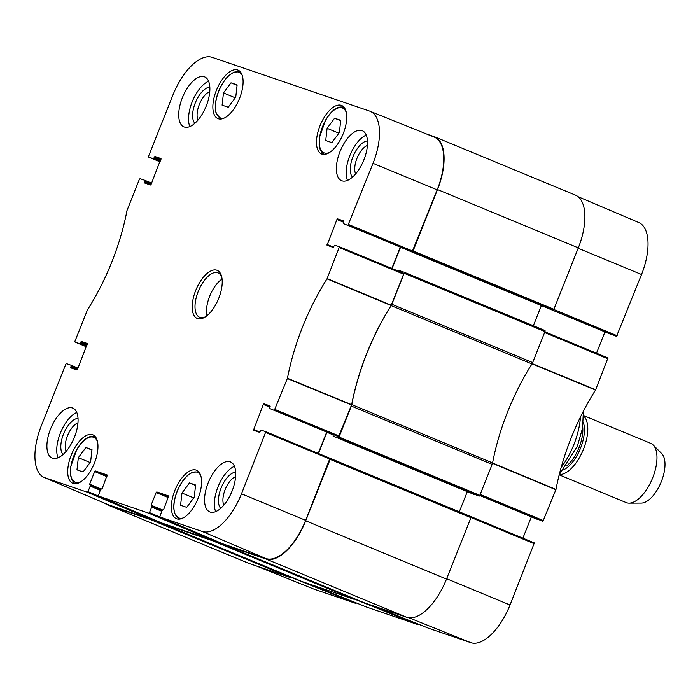 <?xml version="1.0" encoding="UTF-8"?>
<svg xmlns="http://www.w3.org/2000/svg" width="700" height="700" viewBox="0 0 700 700"><rect width="100%" height="100%" fill="white"/><g stroke="black" fill="none" stroke-linecap="round" stroke-linejoin="round"><path stroke-width="1.05" d="M223.475 92.942L230.991 82.828L237.125 84.919L235.751 97.134L228.244 107.249L222.101 105.157L223.475 92.942L235.244 97.816M85.855 447.536L91.989 449.636L90.615 461.843L83.099 471.966L76.965 469.866L78.339 457.651L85.855 447.536L91.945 450.056M195.606 485.012L194.232 497.227L186.725 507.343L180.582 505.251L181.965 493.036L189.472 482.921L195.606 485.012M334.609 118.204L340.743 120.304L339.369 132.51L331.861 142.625L325.727 140.534L327.101 128.319L334.609 118.204L340.699 120.724M73.141 483.446A26.241 12.241 112.5 0 1 72.8 483.324A26.241 12.241 112.5 0 1 71.531 454.387A26.241 12.241 112.5 0 1 92.881 434.822A26.241 12.241 112.5 0 1 94.299 463.391A26.241 12.241 112.5 0 1 73.141 483.446M437.176 189.866A49.087 22.89 -67.5 0 0 434.158 137.069L370.037 111.265A48.405 22.575 112.5 0 1 373.012 163.327L348.005 225.172L412.16 251.711L437.176 189.866L373.012 163.327M412.16 251.711L343.341 223.58L343.613 220.92L337.575 218.864L336.928 219.485L343.49 222.206M400.295 247.161L391.825 268.441M403.629 274.164L403.567 273.297L339.421 246.759L327.014 278.845A140.919 65.721 -67.5 0 0 287.455 378.262L274.4 410.13L338.555 436.678L351.662 404.679A140.236 65.406 112.5 0 1 391.125 305.515L403.629 274.164L339.474 247.616M338.555 436.678L269.727 408.537L270.016 405.886M326.69 432.119L318.22 453.399M223.396 544.04L159.793 516.968L223.388 544.04L265.825 558.521A49.087 22.89 -67.5 0 0 305.664 520.345L329.98 458.264L265.816 431.716L241.5 493.798A48.405 22.575 112.5 0 1 202.221 531.449L159.793 516.968L161.928 510.597L163.669 509.495L168.674 495.985L156.782 491.925L156.135 492.555L168.394 497.63M98.324 495.976L161.936 523.058L212.415 540.295L213.071 539.665L149.468 512.593L148.811 513.214L98.332 495.985L100.468 489.606L102.209 488.512L107.205 475.002L95.322 470.942L94.666 471.564L106.934 476.648M161.14 522.847L87.999 491.61L87.351 492.231L44.931 477.75A48.405 22.575 112.5 0 1 44.205 477.47A48.405 22.575 112.5 0 1 41.422 425.486L65.782 364.262L66.439 363.641L71.103 365.234L71.146 366.1L77.718 368.812M44.205 477.47L107.8 504.543A49.087 22.89 -67.5 0 0 108.535 504.823L150.955 519.304L151.602 518.683M327.101 128.319L338.861 133.192M78.339 457.651L90.108 462.525M230.991 82.828L237.081 85.348M189.472 482.921L195.562 485.441M181.965 493.036L193.725 497.91M160.501 160.781L153.939 158.06L153.291 158.69L148.627 157.097L160.081 161.84L148.627 157.097L148.575 156.231L172.935 95.007A48.405 22.575 112.5 0 1 212.222 57.356L369.512 111.064A48.405 22.575 112.5 0 1 370.037 111.265M367.474 140.971A19.985 9.319 -67.5 0 0 353.159 156.214A19.985 9.319 -67.5 0 0 352.511 177.109M355.626 173.906A16.782 7.822 112.5 0 1 357.158 157.867A16.782 7.822 112.5 0 1 367.421 145.442M366.24 135.082A27.046 12.617 -67.5 0 0 350.114 154.954A27.046 12.617 -67.5 0 0 347.471 180.399M209.834 87.15A19.985 9.319 -67.5 0 0 195.51 102.384A19.985 9.319 -67.5 0 0 194.871 123.288M197.986 120.085A16.782 7.822 112.5 0 1 199.518 104.046A16.782 7.822 112.5 0 1 209.773 91.612M208.6 81.261A27.046 12.617 -67.5 0 0 192.474 101.124A27.046 12.617 -67.5 0 0 189.831 126.578M78.024 418.364A19.985 9.319 -67.5 0 0 63.709 433.606A19.985 9.319 -67.5 0 0 63.061 454.501M66.176 451.308A16.782 7.822 112.5 0 1 67.707 435.26A16.782 7.822 112.5 0 1 77.962 422.835M76.79 412.475A27.046 12.617 -67.5 0 0 60.664 432.346A27.046 12.617 -67.5 0 0 58.021 457.8M235.672 472.194A19.985 9.319 -67.5 0 0 221.349 487.427A19.985 9.319 -67.5 0 0 220.701 508.331M223.816 505.129A16.782 7.822 112.5 0 1 225.348 489.09A16.782 7.822 112.5 0 1 235.611 476.656M234.43 466.305A27.046 12.617 -67.5 0 0 218.304 486.168A27.046 12.617 -67.5 0 0 215.661 511.621M184.301 127.006A27.046 12.617 112.5 0 1 183.951 126.875A27.046 12.617 112.5 0 1 182.648 97.055A27.046 12.617 112.5 0 1 204.645 76.895A27.046 12.617 112.5 0 1 206.106 106.339A27.046 12.617 112.5 0 1 184.301 127.006M52.5 458.22A27.046 12.617 112.5 0 1 52.15 458.089A27.046 12.617 112.5 0 1 50.837 428.277A27.046 12.617 112.5 0 1 72.844 408.118A27.046 12.617 112.5 0 1 74.296 437.561A27.046 12.617 112.5 0 1 52.5 458.22M210.14 512.05A27.046 12.617 112.5 0 1 209.79 511.919A27.046 12.617 112.5 0 1 208.486 482.099A27.046 12.617 112.5 0 1 230.484 461.939A27.046 12.617 112.5 0 1 231.945 491.383A27.046 12.617 112.5 0 1 210.14 512.05M341.95 180.827A27.046 12.617 112.5 0 1 341.6 180.696A27.046 12.617 112.5 0 1 340.287 150.885A27.046 12.617 112.5 0 1 362.294 130.716A27.046 12.617 112.5 0 1 363.755 160.16A27.046 12.617 112.5 0 1 341.95 180.827M218.278 118.737A26.241 12.241 112.5 0 1 217.936 118.606A26.241 12.241 112.5 0 1 216.668 89.679A26.241 12.241 112.5 0 1 238.017 70.114A26.241 12.241 112.5 0 1 239.435 98.683A26.241 12.241 112.5 0 1 218.278 118.737M176.759 518.831A26.241 12.241 112.5 0 1 176.418 518.7A26.241 12.241 112.5 0 1 175.149 489.773A26.241 12.241 112.5 0 1 196.499 470.207A26.241 12.241 112.5 0 1 197.916 498.776A26.241 12.241 112.5 0 1 176.759 518.831M321.895 154.114A26.241 12.241 112.5 0 1 321.554 153.982A26.241 12.241 112.5 0 1 320.285 125.055A26.241 12.241 112.5 0 1 341.635 105.49A26.241 12.241 112.5 0 1 343.053 134.059A26.241 12.241 112.5 0 1 321.895 154.114M205.607 316.706A24.045 11.209 112.5 0 1 199.657 317.293A24.045 11.209 112.5 0 1 198.362 291.121A24.045 11.209 112.5 0 1 217.744 272.755A24.045 11.209 112.5 0 1 218.05 272.869A24.045 11.209 112.5 0 1 221.847 277.498M216.843 270.217A26.04 12.145 -67.5 0 0 193.602 296.896A26.04 12.145 -67.5 0 0 204.671 317.301A26.04 12.145 -67.5 0 0 221.602 276.412A26.04 12.145 -67.5 0 0 216.843 270.217M86.896 345.739L80.334 343.026L79.686 343.648L75.022 342.055L86.476 346.806L75.014 342.055L74.97 341.189L87.421 309.969A140.919 65.721 -67.5 0 0 126.989 210.551L139.388 179.305L140.044 178.684L144.699 180.268L144.76 181.134L151.322 183.855M80.334 343.026L80.701 342.09L87.264 344.811M87.535 344.033L81.358 341.469L80.701 342.09M81.358 341.469L87.395 343.534M77.289 369.723L70.779 367.027L70.831 367.894L76.86 369.95L77.507 369.329L87.386 343.534M70.779 367.027L71.146 366.1M87.999 491.61L90.195 486.097L100.214 490.245M90.151 485.24L100.502 489.528L90.142 485.24L90.195 486.097M90.134 485.231L89.635 484.216L94.666 471.564M149.468 512.593L151.655 507.089L161.674 511.236M151.62 506.231L161.963 510.51L151.611 506.222L151.655 507.089M151.594 506.222L151.095 505.207L156.135 492.555M330.067 458.299A0.997 0.464 112.5 0 1 330.129 459.375L305.69 520.774A49.087 22.89 112.5 0 1 265.851 558.959L223.344 544.442A0.997 0.464 112.5 0 1 223.326 544.442L364.14 602.744A0.997 0.464 -67.5 0 0 364.149 602.753A0.997 0.464 -67.5 0 0 364.14 602.744L406.665 617.269A49.087 22.89 -67.5 0 0 446.504 579.084L470.942 517.676A0.997 0.464 -67.5 0 0 470.881 516.6L330.067 458.299A0.997 0.464 112.5 0 1 330.067 458.299L265.816 431.716L261.152 430.124L259.481 432.303L253.453 430.246L263.322 404.442L269.885 407.164M270.148 406.385L263.97 403.821L263.322 404.442M263.97 403.821L269.99 405.877M333.585 434.98L274.4 410.13M403.585 273.306L339.421 246.759L334.757 245.166L333.086 247.345L327.058 245.289L336.928 219.485M407.19 250.014L348.005 225.172M153.939 158.06L154.306 157.133L160.869 159.854M161.14 159.066L154.963 156.511L154.306 157.133M154.963 156.511L161 158.576M150.894 184.756L144.384 182.07L144.436 182.928L150.465 184.984L151.112 184.362L160.991 158.567M144.384 182.07L144.76 181.134M222.075 279.064A24.045 11.209 -67.5 0 0 206.885 315.761M426.974 134.181L433.947 136.561A49.087 22.89 112.5 0 1 434.578 136.798A49.087 22.89 112.5 0 1 437.5 189.56L413.061 250.968A0.997 0.464 112.5 0 1 412.248 251.746L553.061 310.047A0.997 0.464 -67.5 0 0 553.875 309.269L578.314 247.861A49.087 22.89 -67.5 0 0 575.391 195.107L434.578 136.798M553.061 310.047L412.248 251.746M541.363 305.576L533.347 325.727M544.985 331.599A0.997 0.464 -67.5 0 0 544.933 330.523A0.997 0.464 -67.5 0 0 544.915 330.523L404.127 272.221A0.997 0.464 112.5 0 1 404.119 272.221A0.997 0.464 112.5 0 1 404.18 273.297L391.851 304.264A4.008 1.873 112.5 0 1 391.16 305.629L531.974 363.939A4.008 1.873 -67.5 0 0 532.665 362.565L544.985 331.599L404.18 273.297M531.974 363.939A140.236 65.406 -67.5 0 0 492.581 462.919L351.767 404.618A4.008 1.873 112.5 0 1 351.339 406.079L339.01 437.045A0.997 0.464 112.5 0 1 338.196 437.824L479.01 496.125A0.997 0.464 -67.5 0 0 479.824 495.346L492.153 464.38A4.008 1.873 -67.5 0 0 492.581 462.919M479.01 496.125L338.196 437.824M467.311 491.654L459.296 511.805M470.881 516.6A0.997 0.464 -67.5 0 0 470.864 516.6L330.076 458.299M223.134 544.014L213.526 540.032A0.997 0.464 112.5 0 1 212.713 540.811L161.35 523.276A0.997 0.464 112.5 0 1 161.332 523.267L302.146 581.577A0.997 0.464 -67.5 0 0 302.155 581.586A0.997 0.464 -67.5 0 0 302.146 581.577L353.526 599.121A0.997 0.464 -67.5 0 0 354.2 598.631M151.532 518.866A0.997 0.464 112.5 0 1 150.719 519.645L108.211 505.129A49.087 22.89 112.5 0 1 107.572 504.892L248.386 563.202A49.087 22.89 -67.5 0 0 249.016 563.439L291.533 577.955A0.997 0.464 -67.5 0 0 292.206 577.465M351.767 404.618A140.236 65.406 112.5 0 1 391.16 305.629M107.572 504.892A49.087 22.89 112.5 0 1 104.904 503.309M161.332 523.267A0.997 0.464 112.5 0 1 161.14 522.716M364.149 602.753L223.344 544.442A0.997 0.464 112.5 0 1 223.134 543.926M318.483 453.504L326.926 432.285A0.997 0.464 112.5 0 1 326.944 432.233M333.252 434.84L333.06 436.065L473.874 494.375M544.933 330.523L404.119 272.221L398.965 270.463L398.387 271.154M392.088 268.546L400.549 247.266M407.067 249.97L547.925 308.297M616.525 336.359L548.004 308.324L616.525 336.359L641.541 274.514A48.405 22.575 -67.5 0 0 638.759 222.53L578.06 196.691M479.885 495.198L542.92 521.316L555.975 489.449A140.919 65.721 112.5 0 1 595.543 390.031L607.95 357.945L544.898 331.817L607.95 357.945M542.92 521.316L479.754 495.504L538.265 519.733M531.352 516.871L522.883 538.16M428.321 628.154L371.131 605.133L428.312 628.154L470.741 642.644A48.405 22.575 -67.5 0 0 510.029 604.992L534.345 542.911L470.925 516.626L534.345 542.911M366.861 607.171L309.662 584.141L366.861 607.171L417.34 624.409L417.909 623.962M255.99 565.819L312.926 588.735A48.405 22.575 -67.5 0 0 313.451 588.936L355.88 603.418L356.44 602.98M548.012 308.324L611.87 334.766M604.957 331.905L596.488 353.194M559.204 474.845L626.246 502.609A32.051 14.954 -67.5 0 0 629.125 503.151L641.331 503.099A27.248 12.705 -67.5 0 0 661.351 481.574A27.248 12.705 -67.5 0 0 661.789 453.688L653.196 445.025A32.051 14.954 -67.5 0 0 650.773 443.371L583.625 415.572M629.125 503.151A32.051 14.954 -67.5 0 0 652.68 477.829A32.051 14.954 -67.5 0 0 653.196 445.025M559.423 474.495A32.051 14.954 -67.5 0 0 583.494 449.181A32.051 14.954 -67.5 0 0 583.634 416.019M224.621 117.871A24.64 11.489 112.5 0 1 218.995 90.641A24.64 11.489 112.5 0 1 242.218 75.355M81.209 481.548A24.238 11.305 112.5 0 1 75.521 482.265A24.238 11.305 112.5 0 1 76.422 450.433A24.238 11.305 112.5 0 1 97.58 442.024M183.102 517.956A24.64 11.489 112.5 0 1 178.99 518.017A24.64 11.489 112.5 0 1 179.209 486.981A24.64 11.489 112.5 0 1 200.707 475.449M329.971 152.215A24.238 11.305 112.5 0 1 324.275 152.933A24.238 11.305 112.5 0 1 325.176 121.1A24.238 11.305 112.5 0 1 346.334 112.691M95.191 436.651L95.349 436.713A25.445 11.865 -67.5 0 0 95.191 436.651C89.058 435.033 82.95 439.267 76.86 449.356L70.665 466.883L70.359 473.769L71.269 478.415C73.115 481.994 74.594 483.744 75.723 483.665A25.445 11.865 -67.5 0 0 75.889 483.726M343.954 107.319L344.102 107.38A25.445 11.865 -67.5 0 0 343.954 107.319C337.82 105.7 331.704 109.935 325.614 120.024L319.419 137.55L319.121 144.436L320.031 149.082C321.869 152.661 323.356 154.411 324.485 154.332A25.445 11.865 -67.5 0 0 324.642 154.394L324.485 154.332M240.52 72.047A25.445 11.865 -67.5 0 0 240.004 71.803L233.922 72.118L228.83 75.556C224.989 79.17 221.751 84.026 219.117 90.116C216.423 96.574 215.145 102.594 215.285 108.168L215.985 112.893L220.535 118.816A25.445 11.865 -67.5 0 0 221.077 119.009M199.01 472.141A25.445 11.865 -67.5 0 0 198.485 471.896L192.404 472.211L187.32 475.65C183.47 479.264 180.232 484.12 177.599 490.21C174.904 496.668 173.626 502.679 173.766 508.261L174.466 512.986L179.016 518.91A25.445 11.865 -67.5 0 0 179.349 519.032A25.445 11.865 -67.5 0 0 179.559 519.102M391.265 305.244L327.154 278.574M327.014 278.845L391.125 305.515M351.662 404.679L287.455 378.262M287.368 378.551L351.575 404.976M339.203 436.047L275.047 409.509M151.611 183.129L144.716 180.276L151.611 183.129M153.291 158.69L160.195 161.543M79.686 343.648L86.59 346.509M77.998 368.095L71.111 365.243L78.006 368.095M87.351 492.231L150.955 519.304M108.535 504.823L44.931 477.75M101.272 489.037L89.635 484.216M161.936 523.058L98.332 495.985M107.24 475.877L95.322 470.942M265.825 558.521L202.221 531.449M148.811 513.214L212.415 540.295M162.732 510.02L151.095 505.207M168.7 496.86L156.782 491.925M259.901 432.075L253.4 429.38M265.869 432.582L330.024 459.121M343.752 221.419L337.575 218.864M412.808 251.09L348.652 224.543M333.506 247.109L327.005 244.422M305.664 520.345L241.5 493.798M351.339 406.079L492.153 464.38M532.665 362.565L391.851 304.264M479.824 495.346L339.01 437.045M437.5 189.56L578.314 247.861M249.016 563.439L108.211 505.129M446.504 579.084L305.69 520.774M265.851 558.959L406.665 617.269M330.129 459.375L470.942 517.676M302.155 581.586L161.35 523.276M150.719 519.645L291.533 577.955M212.713 540.811L353.526 599.121M553.875 309.269L413.061 250.968M326.926 432.285L333.226 434.892M531.939 363.825L595.543 390.031M595.683 389.76L532.07 363.545M555.975 489.449L492.476 462.989M492.389 463.278L555.887 489.746M544.617 332.544L607.994 358.811M617.181 335.738L553.788 309.461M543.576 520.695L480.191 494.427M471.004 517.501L534.389 543.769M409.001 617.785L470.741 642.644M353.999 598.903L417.34 624.409M292.023 577.719L355.88 603.418M256.261 565.915L313.451 588.936M446.644 578.725L510.029 604.992M578.156 248.246L641.541 274.514M561.146 467.512A50.085 23.363 -67.5 0 0 573.86 444.614A50.085 23.363 -67.5 0 0 580.44 417.043M563.745 469.744A28.849 13.458 -67.5 0 0 580.571 448.07A28.849 13.458 -67.5 0 0 583.336 422.433M566.65 465.972A28.044 13.081 -67.5 0 0 579.075 447.484A28.044 13.081 -67.5 0 0 582.724 427.158M220.535 118.816L221.016 119.018M240.004 71.803L240.485 72.004M179.016 518.91L179.498 519.111M198.485 471.896L198.966 472.089M583.371 411.233L582.584 428.006L577.369 446.189L559.247 474.661"/></g></svg>
